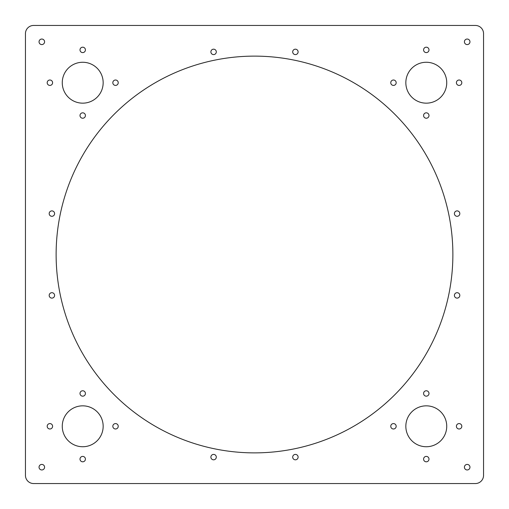 <?xml version="1.0" encoding="UTF-8"?>
<svg xmlns="http://www.w3.org/2000/svg" width="509" height="509" viewBox="0 0 509 509"><rect width="100%" height="100%" fill="white"/><g stroke="black" fill="none" stroke-linecap="round" stroke-linejoin="round"><path stroke-width="0.76" d="M51.886 210.891A2.704 2.704 0 0 0 49.182 213.595A2.704 2.704 0 0 0 51.886 216.306A2.704 2.704 0 0 0 54.597 213.595A2.704 2.704 0 0 0 51.886 210.891M51.886 292.694A2.704 2.704 0 0 0 49.182 295.405A2.704 2.704 0 0 0 51.886 298.109A2.704 2.704 0 0 0 54.597 295.405A2.704 2.704 0 0 0 51.886 292.694M295.405 49.182A2.704 2.704 0 0 0 292.694 51.886A2.704 2.704 0 0 0 295.405 54.597A2.704 2.704 0 0 0 298.109 51.886A2.704 2.704 0 0 0 295.405 49.182M213.595 49.182A2.704 2.704 0 0 0 210.891 51.886A2.704 2.704 0 0 0 213.595 54.597A2.704 2.704 0 0 0 216.306 51.886A2.704 2.704 0 0 0 213.595 49.182M457.114 292.694A2.704 2.704 0 0 0 454.403 295.405A2.704 2.704 0 0 0 457.114 298.109A2.704 2.704 0 0 0 459.818 295.405A2.704 2.704 0 0 0 457.114 292.694M457.114 210.891A2.704 2.704 0 0 0 454.403 213.595A2.704 2.704 0 0 0 457.114 216.306A2.704 2.704 0 0 0 459.818 213.595A2.704 2.704 0 0 0 457.114 210.891M213.595 454.403A2.704 2.704 0 0 0 210.891 457.114A2.704 2.704 0 0 0 213.595 459.818A2.704 2.704 0 0 0 216.306 457.114A2.704 2.704 0 0 0 213.595 454.403M295.405 454.403A2.704 2.704 0 0 0 292.694 457.114A2.704 2.704 0 0 0 295.405 459.818A2.704 2.704 0 0 0 298.109 457.114A2.704 2.704 0 0 0 295.405 454.403M393.47 80.008A2.704 2.704 0 0 0 390.766 82.712A2.704 2.704 0 0 0 393.47 85.417A2.704 2.704 0 0 0 396.174 82.712A2.704 2.704 0 0 0 393.47 80.008M426.287 47.191A2.704 2.704 0 0 0 423.583 49.895A2.704 2.704 0 0 0 426.287 52.599A2.704 2.704 0 0 0 428.992 49.895A2.704 2.704 0 0 0 426.287 47.191M459.105 80.008A2.704 2.704 0 0 0 456.401 82.712A2.704 2.704 0 0 0 459.105 85.417A2.704 2.704 0 0 0 461.809 82.712A2.704 2.704 0 0 0 459.105 80.008M426.287 112.826A2.704 2.704 0 0 0 423.583 115.53A2.704 2.704 0 0 0 426.287 118.234A2.704 2.704 0 0 0 428.992 115.53A2.704 2.704 0 0 0 426.287 112.826M393.47 423.583A2.704 2.704 0 0 0 390.766 426.287A2.704 2.704 0 0 0 393.47 428.992A2.704 2.704 0 0 0 396.174 426.287A2.704 2.704 0 0 0 393.47 423.583M426.287 390.766A2.704 2.704 0 0 0 423.583 393.47A2.704 2.704 0 0 0 426.287 396.174A2.704 2.704 0 0 0 428.992 393.47A2.704 2.704 0 0 0 426.287 390.766M459.105 423.583A2.704 2.704 0 0 0 456.401 426.287A2.704 2.704 0 0 0 459.105 428.992A2.704 2.704 0 0 0 461.809 426.287A2.704 2.704 0 0 0 459.105 423.583M426.287 456.401A2.704 2.704 0 0 0 423.583 459.105A2.704 2.704 0 0 0 426.287 461.809A2.704 2.704 0 0 0 428.992 459.105A2.704 2.704 0 0 0 426.287 456.401M49.895 80.008A2.704 2.704 0 0 0 47.191 82.712A2.704 2.704 0 0 0 49.895 85.417A2.704 2.704 0 0 0 52.599 82.712A2.704 2.704 0 0 0 49.895 80.008M82.712 47.191A2.704 2.704 0 0 0 80.008 49.895A2.704 2.704 0 0 0 82.712 52.599A2.704 2.704 0 0 0 85.417 49.895A2.704 2.704 0 0 0 82.712 47.191M115.53 80.008A2.704 2.704 0 0 0 112.826 82.712A2.704 2.704 0 0 0 115.53 85.417A2.704 2.704 0 0 0 118.234 82.712A2.704 2.704 0 0 0 115.53 80.008M82.712 112.826A2.704 2.704 0 0 0 80.008 115.53A2.704 2.704 0 0 0 82.712 118.234A2.704 2.704 0 0 0 85.417 115.53A2.704 2.704 0 0 0 82.712 112.826M49.895 423.583A2.704 2.704 0 0 0 47.191 426.287A2.704 2.704 0 0 0 49.895 428.992A2.704 2.704 0 0 0 52.599 426.287A2.704 2.704 0 0 0 49.895 423.583M82.712 390.766A2.704 2.704 0 0 0 80.008 393.47A2.704 2.704 0 0 0 82.712 396.174A2.704 2.704 0 0 0 85.417 393.47A2.704 2.704 0 0 0 82.712 390.766M115.53 423.583A2.704 2.704 0 0 0 112.826 426.287A2.704 2.704 0 0 0 115.53 428.992A2.704 2.704 0 0 0 118.234 426.287A2.704 2.704 0 0 0 115.53 423.583M82.712 456.401A2.704 2.704 0 0 0 80.008 459.105A2.704 2.704 0 0 0 82.712 461.809A2.704 2.704 0 0 0 85.417 459.105A2.704 2.704 0 0 0 82.712 456.401M82.712 405.838A20.449 20.449 0 0 0 62.263 426.287A20.449 20.449 0 0 0 82.712 446.737A20.449 20.449 0 0 0 103.162 426.287A20.449 20.449 0 0 0 82.712 405.838M426.287 62.263A20.449 20.449 0 0 0 405.838 82.712A20.449 20.449 0 0 0 426.287 103.162A20.449 20.449 0 0 0 446.737 82.712A20.449 20.449 0 0 0 426.287 62.263M426.287 405.838A20.449 20.449 0 0 0 405.838 426.287A20.449 20.449 0 0 0 426.287 446.737A20.449 20.449 0 0 0 446.737 426.287A20.449 20.449 0 0 0 426.287 405.838M82.712 62.263A20.449 20.449 0 0 0 62.263 82.712A20.449 20.449 0 0 0 82.712 103.162A20.449 20.449 0 0 0 103.162 82.712A20.449 20.449 0 0 0 82.712 62.263M254.5 56.124A198.376 198.376 0 0 0 56.124 254.5A198.376 198.376 0 0 0 254.5 452.876A198.376 198.376 0 0 0 452.876 254.5A198.376 198.376 0 0 0 254.5 56.124M41.808 39.04A2.768 2.768 0 0 0 39.04 41.808A2.768 2.768 0 0 0 41.808 44.582A2.768 2.768 0 0 0 44.582 41.808A2.768 2.768 0 0 0 41.808 39.04M467.192 39.04A2.768 2.768 0 0 0 464.418 41.808A2.768 2.768 0 0 0 467.192 44.582A2.768 2.768 0 0 0 469.96 41.808A2.768 2.768 0 0 0 467.192 39.04M467.192 464.418A2.768 2.768 0 0 0 464.418 467.192A2.768 2.768 0 0 0 467.192 469.96A2.768 2.768 0 0 0 469.96 467.192A2.768 2.768 0 0 0 467.192 464.418M41.808 464.418A2.768 2.768 0 0 0 39.04 467.192A2.768 2.768 0 0 0 41.808 469.96A2.768 2.768 0 0 0 44.582 467.192A2.768 2.768 0 0 0 41.808 464.418M475.368 25.45L33.632 25.45A8.182 8.182 0 0 0 25.45 33.632L25.45 475.368A8.182 8.182 0 0 0 33.632 483.55L475.368 483.55A8.182 8.182 0 0 0 483.55 475.368L483.55 33.632A8.182 8.182 0 0 0 475.368 25.45"/></g></svg>
